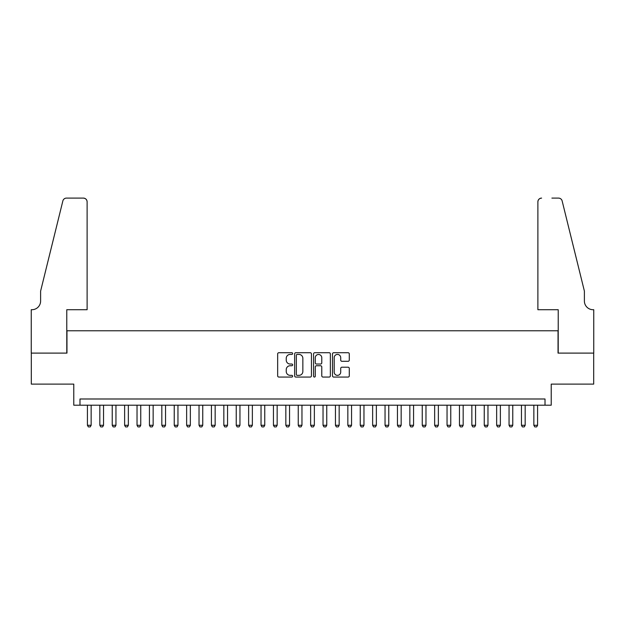 <?xml version="1.0" encoding="UTF-8"?>
<svg xmlns="http://www.w3.org/2000/svg" width="625" height="625" viewBox="0 0 625 625"><rect width="100%" height="100%" fill="white"/><g stroke="black" fill="none" stroke-linecap="round" stroke-linejoin="round"><path stroke-width="0.94" d="M292.656 353.57A0.852 0.852 0 0 0 291.805 352.719L278.875 352.719A1.219 1.219 0 0 0 277.656 353.938L277.656 375.852A1.219 1.219 0 0 0 278.875 377.062L291.805 377.062A0.852 0.852 0 0 0 292.656 376.211A0.852 0.852 0 0 0 291.805 375.359L290.133 375.359A3.898 3.898 0 0 1 286.242 371.469L286.242 369.641A3.898 3.898 0 0 1 290.133 365.742L291.805 365.742A0.852 0.852 0 0 0 292.656 364.891A0.852 0.852 0 0 0 291.805 364.039L290.133 364.039A3.898 3.898 0 0 1 286.242 360.148L286.242 358.32A3.898 3.898 0 0 1 290.133 354.422L291.805 354.422A0.852 0.852 0 0 0 292.656 353.57M348.07 361.305A1.219 1.219 0 0 0 349.289 360.086L349.289 353.938A1.219 1.219 0 0 0 348.07 352.719L333.711 352.719A1.219 1.219 0 0 0 332.492 353.938L332.492 375.852A1.219 1.219 0 0 0 333.711 377.062L348.07 377.062A1.219 1.219 0 0 0 349.289 375.852L349.289 368.422A1.219 1.219 0 0 0 348.07 367.203L341.93 367.203A1.219 1.219 0 0 0 340.711 368.422L340.711 372.102A3.258 3.258 0 0 1 337.453 375.359A3.258 3.258 0 0 1 334.195 372.102L334.195 357.68A3.258 3.258 0 0 1 337.453 354.422A3.258 3.258 0 0 1 340.711 357.68L340.711 360.086A1.219 1.219 0 0 0 341.93 361.305L348.07 361.305M545.016 405.195L551.219 405.195L551.219 384.117L593.688 384.117L593.688 353.109L558.039 353.109L558.039 330.789L66.961 330.789L66.961 353.109L31.312 353.109L31.312 384.117L73.781 384.117L73.781 405.195L545.016 405.195L545.016 398.992L79.984 398.992L79.984 405.195M311.438 353.938A1.219 1.219 0 0 0 310.219 352.719L295.852 352.719A1.219 1.219 0 0 0 294.641 353.938L294.641 375.852A1.219 1.219 0 0 0 295.852 377.062L310.219 377.062A1.219 1.219 0 0 0 311.438 375.852L311.438 353.938M314.781 352.719L329.148 352.719A1.219 1.219 0 0 1 330.359 353.938L330.359 375.852A1.219 1.219 0 0 1 329.148 377.062L323 377.062A1.219 1.219 0 0 1 321.781 375.852L321.781 366.961A1.219 1.219 0 0 0 320.562 365.742L316.484 365.742A1.219 1.219 0 0 0 315.266 366.961L315.266 376.211A0.852 0.852 0 0 1 314.414 377.062A0.852 0.852 0 0 1 313.562 376.211L313.562 353.938A1.219 1.219 0 0 1 314.781 352.719M297.195 354.422A0.852 0.852 0 0 0 296.344 355.273L296.344 374.508A0.852 0.852 0 0 0 297.195 375.359L298.961 375.359A3.898 3.898 0 0 0 302.852 371.469L302.852 358.32A3.898 3.898 0 0 0 298.961 354.422L297.195 354.422M321.781 357.742A3.258 3.258 0 0 0 318.523 354.484A3.258 3.258 0 0 0 315.266 357.742L315.266 362.82A1.219 1.219 0 0 0 316.484 364.039L320.562 364.039A1.219 1.219 0 0 0 321.781 362.82L321.781 357.742M87.422 405.195L87.422 425.289L91.148 425.289L91.148 405.195M91.148 425.289L90.219 426.898L88.359 426.898L87.422 425.289M87.117 309.711L87.117 201.82A3.719 3.719 0 0 0 83.398 198.102L66.469 198.102A3.719 3.719 0 0 0 62.859 200.93L40.609 291.109L40.609 301.031A8.68 8.68 0 0 1 31.93 309.711L31.25 309.711L31.25 353.109L66.781 353.109L66.781 309.711L87.117 309.711L87.117 201.82C86.883 199.578 85.641 198.336 83.398 198.102L73.102 198.102M62.859 200.93C63.805 198.891 63.805 198.891 62.859 200.93C63.805 198.891 63.805 198.891 62.859 200.93M40.609 301.031A8.68 8.68 0 0 1 31.93 309.711M537.883 309.711L537.883 201.82L537.883 309.711L558.219 309.711L558.219 353.109L593.75 353.109L593.75 309.711L593.07 309.711A8.68 8.68 0 0 1 584.391 301.031A8.68 8.68 0 0 0 593.07 309.711M577.57 263.461L562.141 200.93L584.391 291.109L584.391 301.031M551.898 198.102L558.531 198.102A3.719 3.719 0 0 1 562.141 200.93C561.195 198.891 561.195 198.891 562.141 200.93C561.195 198.891 561.195 198.891 562.141 200.93M541.602 198.102A3.719 3.719 0 0 0 537.883 201.82C538.117 199.578 539.359 198.336 541.602 198.102M99.828 405.195L99.828 425.289L103.547 425.289L103.547 405.195M103.547 425.289L102.617 426.898L100.758 426.898L99.828 425.289M112.227 405.195L112.227 425.289L115.945 425.289L115.945 405.195M115.945 425.289L115.016 426.898L113.156 426.898L112.227 425.289M124.625 405.195L124.625 425.289L128.352 425.289L128.352 405.195M128.352 425.289L127.422 426.898L125.555 426.898L124.625 425.289M137.031 405.195L137.031 425.289L140.75 425.289L140.75 405.195M140.75 425.289L139.82 426.898L137.961 426.898L137.031 425.289M149.43 405.195L149.43 425.289L153.148 425.289L153.148 405.195M153.148 425.289L152.219 426.898L150.359 426.898L149.43 425.289M161.828 405.195L161.828 425.289L165.547 425.289L165.547 405.195M165.547 425.289L164.617 426.898L162.758 426.898L161.828 425.289M174.234 405.195L174.234 425.289L177.953 425.289L177.953 405.195M177.953 425.289L177.023 426.898L175.164 426.898L174.234 425.289M186.633 405.195L186.633 425.289L190.352 425.289L190.352 405.195M190.352 425.289L189.422 426.898L187.562 426.898L186.633 425.289M199.031 405.195L199.031 425.289L202.75 425.289L202.75 405.195M202.75 425.289L201.82 426.898L199.961 426.898L199.031 425.289M211.43 405.195L211.43 425.289L215.156 425.289L215.156 405.195M215.156 425.289L214.227 426.898L212.367 426.898L211.43 425.289M223.836 405.195L223.836 425.289L227.555 425.289L227.555 405.195M227.555 425.289L226.625 426.898L224.766 426.898L223.836 425.289M236.234 405.195L236.234 425.289L239.953 425.289L239.953 405.195M239.953 425.289L239.023 426.898L237.164 426.898L236.234 425.289M248.633 405.195L248.633 425.289L252.359 425.289L252.359 405.195M252.359 425.289L251.43 426.898L249.562 426.898L248.633 425.289M261.039 405.195L261.039 425.289L264.758 425.289L264.758 405.195M264.758 425.289L263.828 426.898L261.969 426.898L261.039 425.289M273.438 405.195L273.438 425.289L277.156 425.289L277.156 405.195M277.156 425.289L276.227 426.898L274.367 426.898L273.438 425.289M285.836 405.195L285.836 425.289L289.555 425.289L289.555 405.195M289.555 425.289L288.625 426.898L286.766 426.898L285.836 425.289M298.242 405.195L298.242 425.289L301.961 425.289L301.961 405.195M301.961 425.289L301.031 426.898L299.172 426.898L298.242 425.289M310.641 405.195L310.641 425.289L314.359 425.289L314.359 405.195M314.359 425.289L313.43 426.898L311.57 426.898L310.641 425.289M323.039 405.195L323.039 425.289L326.758 425.289L326.758 405.195M326.758 425.289L325.828 426.898L323.969 426.898L323.039 425.289M335.445 405.195L335.445 425.289L339.164 425.289L339.164 405.195M339.164 425.289L338.234 426.898L336.375 426.898L335.445 425.289M347.844 405.195L347.844 425.289L351.562 425.289L351.562 405.195M351.562 425.289L350.633 426.898L348.773 426.898L347.844 425.289M360.242 405.195L360.242 425.289L363.961 425.289L363.961 405.195M363.961 425.289L363.031 426.898L361.172 426.898L360.242 425.289M372.641 405.195L372.641 425.289L376.367 425.289L376.367 405.195M376.367 425.289L375.438 426.898L373.57 426.898L372.641 425.289M385.047 405.195L385.047 425.289L388.766 425.289L388.766 405.195M388.766 425.289L387.836 426.898L385.977 426.898L385.047 425.289M397.445 405.195L397.445 425.289L401.164 425.289L401.164 405.195M401.164 425.289L400.234 426.898L398.375 426.898L397.445 425.289M409.844 405.195L409.844 425.289L413.57 425.289L413.57 405.195M413.57 425.289L412.633 426.898L410.773 426.898L409.844 425.289M422.25 405.195L422.25 425.289L425.969 425.289L425.969 405.195M425.969 425.289L425.039 426.898L423.18 426.898L422.25 425.289M434.648 405.195L434.648 425.289L438.367 425.289L438.367 405.195M438.367 425.289L437.437 426.898L435.578 426.898L434.648 425.289M447.047 405.195L447.047 425.289L450.766 425.289L450.766 405.195M450.766 425.289L449.836 426.898L447.977 426.898L447.047 425.289M459.453 405.195L459.453 425.289L463.172 425.289L463.172 405.195M463.172 425.289L462.242 426.898L460.383 426.898L459.453 425.289M471.852 405.195L471.852 425.289L475.57 425.289L475.57 405.195M475.57 425.289L474.641 426.898L472.781 426.898L471.852 425.289M484.25 405.195L484.25 425.289L487.969 425.289L487.969 405.195M487.969 425.289L487.039 426.898L485.18 426.898L484.25 425.289M496.648 405.195L496.648 425.289L500.375 425.289L500.375 405.195M500.375 425.289L499.445 426.898L497.578 426.898L496.648 425.289M509.055 405.195L509.055 425.289L512.773 425.289L512.773 405.195M512.773 425.289L511.844 426.898L509.984 426.898L509.055 425.289M521.453 405.195L521.453 425.289L525.172 425.289L525.172 405.195M525.172 425.289L524.242 426.898L522.383 426.898L521.453 425.289M533.852 405.195L533.852 425.289L537.578 425.289L537.578 405.195M537.578 425.289L536.641 426.898L534.781 426.898L533.852 425.289"/></g></svg>
